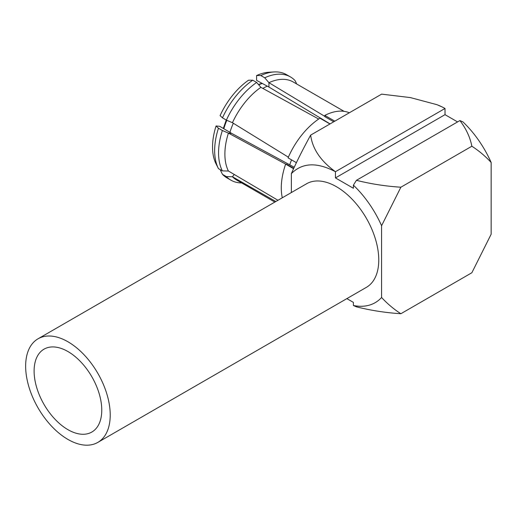 <?xml version="1.0" encoding="UTF-8"?>
<svg xmlns="http://www.w3.org/2000/svg" width="517" height="517" viewBox="0 0 517 517"><rect width="100%" height="100%" fill="white"/><g stroke="black" fill="none" stroke-linecap="round" stroke-linejoin="round"><path stroke-width="0.78" d="M349.337 112.784A58.124 33.56 120 0 0 324.818 115.394L334.816 121.165M329.956 123.977L319.952 118.199A58.124 33.56 120 0 0 288.072 157.866L296.403 162.674M293.566 168.71L285.636 164.128A58.124 33.56 120 0 0 282.295 197.778M324.818 115.394L324.818 116.635L333.743 121.786M293.734 168.348L286.573 164.212L285.636 164.128M218.316 168.361L216.061 163.895A56.605 32.681 120 0 1 216.061 125.974L219.686 126.297L231.687 133.392L228.411 133.102A56.605 32.681 120 0 0 228.411 171.024L277.965 200.286M291.569 159.882A51.286 29.611 120 0 0 289.727 164.813L231.687 133.392M324.799 120.997A51.286 29.611 120 0 1 325.057 120.868L268.937 87.05L256.594 80.381L256.594 75.553A56.605 32.681 120 0 1 269.027 72.231L274.12 71.941A59.591 34.4 120 0 0 260.814 75.54L256.594 75.553M294.238 167.256L289.727 164.813M325.057 120.868L330.079 123.899M275.832 201.514L232.437 176.756A56.605 32.681 120 0 0 236.612 180.006L274.844 202.082M285.759 164.141L228.411 133.102L222.355 130.497A59.591 34.4 120 0 0 222.355 170.875L218.445 168.62A59.591 34.4 120 0 1 218.381 168.484A59.591 34.4 120 0 1 218.445 128.242L222.355 130.497M318.692 119.039L260.885 87.334A56.605 32.681 120 0 0 232.437 122.716L288.37 157.174M344.083 111.342L293.21 81.97A56.605 32.681 120 0 0 268.937 82.681L325.057 116.519M471.859 146.233C478.878 150.744 485.308 156.153 491.15 162.467L491.15 234.233L471.859 272.743L400.875 313.729C393.864 309.218 387.433 303.802 381.585 297.488L381.585 225.722L400.875 187.212L471.859 146.233C470.147 137.367 466.166 128.817 459.91 120.571L462.954 121.909A77.472 44.727 60 0 1 491.15 162.467M437.001 104.692L437.841 105.029A77.472 44.727 -120 0 1 445.014 108.473L335.455 171.709C320.721 161.084 312.449 148.883 310.646 135.118L381.63 94.139L410.401 97.59L437.001 104.692L441.957 106.89M400.875 187.212C385.527 186.223 370.715 183.923 356.433 180.317L459.91 120.571M400.875 313.729C385.527 312.74 370.715 310.439 356.433 306.827L353.389 305.495A77.472 44.727 -120 0 0 381.585 297.488M445.014 108.467L445.014 114.658L457.584 121.915M346.868 298.619L353.389 302.38L353.389 305.495M310.646 135.118C302.632 149.762 296.202 162.596 291.355 173.628L291.355 192.55M445.014 114.658L335.455 177.919L335.455 171.722C316.947 161.976 302.245 162.616 291.355 173.628M335.455 177.919L353.389 188.272L353.389 185.164L356.433 180.317M381.585 225.722A77.472 44.727 -120 0 0 353.389 185.164M252.755 80.193L248.535 80.206A56.605 32.681 120 0 0 220.093 115.588L222.472 117.863A59.591 34.4 120 0 1 252.755 80.193L256.665 82.449A59.591 34.4 120 0 0 226.381 120.118L222.472 117.863M216.061 125.974L218.445 128.242M220.126 169.582L222.472 174.345A59.591 34.4 120 0 0 226.989 177.9L230.899 180.155A59.591 34.4 120 0 0 241.697 182.947M296.403 83.289L295 80.503A59.591 34.4 120 0 0 290.483 76.949L286.573 74.694A59.591 34.4 120 0 0 274.12 71.941M222.472 174.345L226.381 176.601A59.591 34.4 120 0 0 230.899 180.155M290.483 76.949A59.591 34.4 120 0 0 264.717 77.796L260.814 75.54M268.937 87.05L268.937 82.681L264.717 77.796M256.665 82.449L260.885 87.334M232.437 122.716L226.381 120.118M228.411 171.024L222.355 170.875M226.381 176.601L232.437 176.756L234.266 174.488M229.91 132.365A50.524 29.172 -60 0 1 233.329 123.266M262.843 88.407A50.524 29.172 -60 0 1 267.373 86.145M67.934 439.431A59.804 34.529 -120 0 0 97.836 442.39A59.804 34.529 -120 0 0 97.836 373.332A59.804 34.529 -120 0 0 38.032 338.803A59.804 34.529 -120 0 0 28.868 386.729A59.804 34.529 -120 0 0 67.934 439.431M67.934 429.666A47.842 27.621 -120 0 0 91.858 432.031A47.842 27.621 -120 0 0 91.858 376.79A47.842 27.621 -120 0 0 44.016 349.162A47.842 27.621 -120 0 0 36.681 387.504A47.842 27.621 -120 0 0 67.934 429.666M97.836 442.39L366.379 287.355A59.804 34.529 -120 0 0 366.379 218.297A59.804 34.529 -120 0 0 306.568 183.768L38.032 338.803M262.403 83.476A46.595 26.903 120 0 0 258.7 84.807M226.821 120.306A46.595 26.903 120 0 0 223.829 128.759M216.649 165.059L218.381 168.484M262.035 83.276L258.455 84.517M226.246 120.041L223.305 128.449"/></g></svg>
